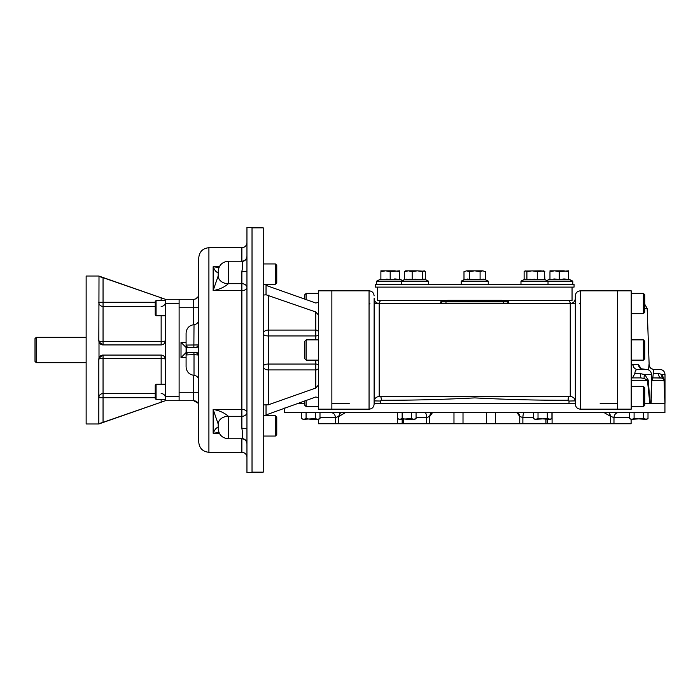 <?xml version="1.0" encoding="UTF-8"?>
<svg xmlns="http://www.w3.org/2000/svg" width="700" height="700" viewBox="0 0 700 700"><rect width="100%" height="100%" fill="white"/><g stroke="black" fill="none" stroke-linecap="round" stroke-linejoin="round"><path stroke-width="1.05" d="M165.322 358.619A4.226 4.226 0 0 1 165.375 359.301L165.375 299.276L98.822 276.027L86.144 276.027L86.144 423.973L98.822 423.973L165.375 400.724L165.375 359.301A4.226 0.805 0 0 0 161.149 358.488L103.049 358.488A4.226 0.805 0 0 0 98.822 359.301L99.006 358.076L103.049 355.075A4.226 4.226 0 0 0 102.743 355.084M155.234 393.558L103.049 393.558L103.049 422.328L165.375 400.724L179.112 400.724L179.112 299.276L193.69 299.276L193.69 307.729L198.765 307.729M163.179 298.515L165.375 299.276L179.112 299.276M102.699 355.084A4.226 4.226 0 0 0 98.928 358.356M98.866 358.706A4.226 4.226 0 0 0 98.822 359.301L98.822 423.377M161.149 384.239L161.149 355.075A4.226 4.226 0 0 1 161.928 355.145M161.971 355.154A4.226 4.226 0 0 1 165.296 358.488M99.111 342.23A4.226 4.226 0 0 1 99.006 341.924L98.822 340.699A4.226 0.805 180 0 0 103.049 341.512L103.049 344.925A4.226 4.226 0 0 1 102.428 344.881M102.043 344.803A4.226 4.226 0 0 1 99.846 343.464M99.348 342.738A4.226 4.226 0 0 1 99.129 342.274M161.359 402.115L163.284 401.45M99.68 423.386L101.517 422.844M103.049 422.328L98.822 423.797M98.822 340.699L99.006 276.474L103.049 277.672L103.049 302.286L155.234 302.286M161.149 300.545L161.149 297.815L103.049 277.672M161.149 315.761L161.149 341.512A4.226 0.805 180 0 0 165.375 340.699C165.077 343.324 163.66 344.733 161.149 344.925L103.049 344.925L99.006 341.924L99.006 358.076M155.234 397.714L98.822 397.714A4.226 4.147 -0 0 1 103.049 393.558L103.049 355.075L161.149 355.075C163.66 355.267 165.069 356.676 165.375 359.301M165.375 396.498L179.112 396.498L179.112 391.842M165.375 303.502L179.112 303.502L179.112 308.158M156.074 300.545L155.234 301.394L155.234 314.921L156.074 315.761L156.074 300.545L165.375 300.545M156.074 384.239L155.234 385.079L155.234 398.606L156.074 399.455L156.074 384.239L165.375 384.239M156.074 399.455L165.375 399.455M275.398 436.056L276.754 434.709L276.754 417.121L275.398 415.774L275.398 436.056L263.226 436.056M275.398 415.774L263.226 415.774M275.398 284.226L276.754 282.879L276.754 265.291L275.398 263.944L275.398 284.226L263.226 284.226M36.269 362.679L36.269 337.321L35 338.59L35 361.41L36.269 362.679L86.144 362.679M198.765 380.406C198.511 377.475 196.928 375.786 194.014 375.34L194.014 354.611L186.27 354.935L187.407 352.537L196.227 352.537L198.765 355.066L194.014 354.611L193.856 352.537M198.056 296.8L198.765 294.21L198.765 261.905L198.765 344.925A2.538 2.538 0 0 1 198.739 345.275L196.227 347.463L187.407 347.463L186.27 345.065L198.765 344.925L198.765 355.066A2.538 2.538 0 0 0 196.245 352.537M198.258 403.585L198.765 405.79L198.765 438.095L198.765 355.075A2.538 2.538 0 0 0 198.739 354.725M198.739 345.275L198.765 344.934A2.538 2.538 0 0 1 196.245 347.463M186.086 357.604L181.011 357.613L186.086 352.537M186.086 347.463L181.011 342.387L186.086 342.387L186.086 347.463M186.27 345.065L186.27 354.935M193.856 347.463L194.014 324.66C189.157 325.386 186.515 328.204 186.086 333.095L186.086 366.905C186.515 371.796 189.157 374.614 194.014 375.34M195.641 401.109L198.03 403.165L193.69 400.724A5.075 5.075 0 0 1 198.765 405.79M218.207 272.3L218.207 272.309A10.141 6.449 180 0 0 218.207 272.309L218.207 275.879L213.141 290.561L241.876 290.561L241.876 428.304C242.804 433.869 242.804 437.29 241.876 438.567A5.075 4.996 180 0 1 246.951 443.564L246.951 472.579L252.026 472.579L252.026 227.421L246.951 227.421L246.951 443.564M218.207 275.896A10.141 7.814 -0 0 1 218.207 275.887A10.141 7.814 180 0 1 218.207 275.887L213.141 290.561C219.31 289.502 224.385 287.21 228.358 283.71A10.141 7.814 180 0 1 218.207 275.896L218.207 275.887A10.141 7.831 180 0 0 228.358 283.701L241.876 283.701L241.876 290.561A5.075 2.949 0 0 0 246.951 287.613A5.075 3.911 0 0 0 241.876 283.701L241.876 271.696A5.075 0.893 180 0 0 246.951 270.804M218.207 427.674C216.773 427.123 215.084 428.977 213.141 433.248L219.327 433.248M218.969 432.469L213.141 433.248L213.141 409.439L241.876 409.439A5.075 2.949 0 0 1 246.951 412.387A5.075 3.911 0 0 1 241.876 416.299L228.358 416.299A10.141 7.831 180 0 0 218.207 424.121L218.207 427.691A10.141 6.449 180 0 1 218.207 427.691L218.207 427.691M218.207 424.104L218.207 424.113A10.141 7.814 180 0 1 228.358 416.29L228.358 416.29C224.385 412.79 219.31 410.498 213.141 409.439L218.207 424.113A10.141 7.814 180 0 0 218.207 424.113A10.141 7.814 0 0 0 218.207 424.113L213.141 409.439M218.969 267.531L213.141 266.752L213.141 290.561M218.207 272.326C216.773 272.877 215.084 271.023 213.141 266.752L219.327 266.752M246.951 429.196L246.951 429.196A5.075 0.893 0 0 0 241.876 428.304M242.392 267.671L241.876 271.696C242.804 266.131 242.804 262.71 241.876 261.433L241.876 261.433A5.075 4.996 0 0 0 246.951 256.436M198.765 294.21A5.075 5.075 0 0 1 193.69 299.276M179.112 400.724L193.69 400.724L193.69 375.322M198.765 392.271L179.112 392.271L179.112 307.729L193.69 307.729L193.69 324.678M252.026 227.85L263.226 227.85L263.226 472.15L252.026 472.15M267.776 286.002L315.805 303.012L318.342 302.356L318.342 385.096L315.805 388.019L268.293 404.828L263.226 404.906M318.325 302.514L318.342 290.824L331.861 290.824L331.861 409.176L369.058 409.176C372.137 408.87 373.826 407.181 374.124 404.101L374.124 400.881M268.293 286.204L266.035 285.058L266.035 294.779L315.805 311.981L318.342 314.904M266.035 405.221L266.035 414.942L315.805 396.988L318.342 397.644L318.342 409.176L331.861 409.176L331.861 290.824L369.058 290.824L369.058 409.176M267.19 414.269L266.184 414.846M266.035 414.942L265.09 415.774M268.293 404.828L268.293 369.924A5.075 3.587 0 0 1 263.226 366.336A5.075 2.275 -0 0 1 268.293 364.053L315.805 364.053L315.805 388.019M265.09 284.226L266.166 285.145M318.342 368.13A2.538 1.794 0 0 1 315.805 369.924L268.293 369.924L268.293 335.947A5.075 2.275 0 0 1 263.226 333.664A5.075 3.587 -0 0 1 268.293 330.076L268.293 295.172M266.035 294.779L263.226 295.094M318.342 385.096L318.342 397.644M404.486 287.105L375.392 287.105L375.392 284.358L574.053 284.358L574.053 287.105L404.486 287.105M447.676 300.335L501.778 300.335L447.676 300.335M500.08 300.974L449.365 300.974M631.199 290.824L631.199 409.176L617.593 409.176L617.593 290.824L631.199 290.824M377.405 287.105L377.405 300.632L449.365 300.632M500.08 300.632L572.049 300.632L572.049 287.105M580.396 290.824L617.593 290.824L617.593 409.176L580.396 409.176C577.316 408.87 575.619 407.181 575.321 404.101L575.321 295.899C575.619 292.819 577.316 291.13 580.396 290.824L580.396 409.176M575.321 303.502L510.23 303.502A1.689 1.689 0 0 1 508.541 301.814A1.689 1.689 0 0 0 510.23 303.502A1.689 1.689 0 0 1 508.541 301.814L508.541 300.974L440.912 300.974L440.912 301.814A1.689 1.689 0 0 1 439.215 303.502M440.475 303.502L374.124 303.502M575.321 403.471L569.004 403.261L568.995 401.03L568.173 400.243C539.096 400.374 507.955 399.595 474.749 397.898C441.56 399.586 410.401 400.374 381.273 400.243L380.45 401.03L380.45 403.261L374.124 403.471M299.652 403.261L298.358 403.261M659.383 373.713L662.113 374.517L664.309 380.17L662.113 374.517L665 374.517L665 403.261L664.046 380.345L664.764 399.306M284.515 408.056L284.515 412.554L664.93 412.554L664.93 403.261L650.921 403.261L651.464 380.17A5.075 0.595 -179.6 0 0 651.788 380.345L651.087 403.261L649.793 403.261L647.474 380.345L649.793 403.261M664.773 399.438L664.878 402.168M651.096 403.209L651.306 400.549M651.455 397.618L651.639 391.834M651.735 386.111L651.779 381.168M374.124 401.564C374.43 398.484 376.119 396.795 379.199 396.498L379.199 303.502C376.119 303.205 374.43 301.516 374.124 298.436L374.124 404.101M568.995 401.03L575.278 400.908M380.45 401.03L374.168 400.908M649.005 391.781L648.296 380.17A5.075 0.446 -4.5 0 0 647.474 380.345L644.289 378.464L640.894 377.895A5.075 0.621 90 0 1 640.281 373.669L644.761 374.517L651.49 374.517L651.42 385.989M664.046 380.345L662.856 378.464L660.957 377.895L652.671 377.895A5.075 3.999 90 0 0 652.671 377.895L651.788 380.345L664.046 380.345A5.075 0.56 -2.2 0 1 664.309 380.17L664.947 403.261M640.92 377.895L644.289 378.464A5.075 2.17 -61.7 0 1 644.761 374.517L648.296 380.17L650.011 403.261L644.726 403.261M304.815 403.261L299.434 403.261L299.504 402.754M631.199 365.426L632.949 364.551L638.496 364.551L641.288 368.882M638.496 364.551A5.075 4.76 -90 0 0 643.256 369.442L637.543 369.442A5.075 4.603 -90 0 0 637.543 369.442L637.543 369.442C635.941 369.565 635.031 370.974 634.812 373.669L632.546 377.895A4.226 3.728 -93.7 0 1 631.199 377.606M652.671 377.895L651.464 377.151A5.075 4.384 148.6 0 0 652.785 378.464L651.788 380.345M632.949 364.551A5.075 4.603 -90 0 0 637.534 369.442L646.415 369.442L640.85 368.743M631.199 377.632A4.226 3.728 90 0 0 632.494 377.895L632.546 377.895M631.199 377.895L640.894 377.895M661.92 378.026L652.811 377.895L653.24 373.669C653.179 370.974 653.45 369.565 654.054 369.442L659.925 369.442L654.054 369.442A5.075 5.066 -90 0 1 653.992 369.442L654.054 369.442M653.24 373.669L658.49 373.669A5.075 2.494 90 0 0 660.949 377.895A5.075 2.494 90 0 0 660.957 377.895L662.856 378.464A5.075 3.544 -53.2 0 1 662.113 374.517M648.585 369.933L648.988 364.551A5.075 5.066 -90 0 0 653.992 369.442M663.267 378.779L663.731 379.348M652.496 377.877A4.226 4.209 -107.3 0 0 652.811 377.895L652.059 377.895L652.811 377.895A4.226 4.209 90 0 1 652.54 377.886M631.916 364.849L631.391 365.234M641.165 373.704L634.812 373.669M379.199 396.498L570.246 396.498L570.246 303.502L503.466 303.537L503.466 301.849L508.541 301.814M440.912 301.814L503.466 301.849L503.466 300.974M445.979 300.974L445.979 303.537L379.199 303.502M442.199 301.814L440.125 303.502M509.32 303.502L507.246 301.814M369.058 304.351L369.898 303.502M579.548 303.502L580.396 304.351M381.273 400.243A4.226 2.083 95.1 0 0 380.529 396.498M568.173 400.243A4.226 2.083 84.9 0 1 568.925 396.498M318.334 419.317L318.334 423.754L402.176 423.754L402.176 419.317M495.451 412.554L495.451 423.754L631.111 423.754L631.111 419.317M495.451 423.754L426.58 423.754L426.58 417.629C426.475 414.566 425.959 412.877 425.014 412.554M402.176 423.754L426.58 423.754M609.298 412.554L610.75 416.36L613.979 417.629C614.267 414.566 615.773 412.877 618.503 412.554M609.07 412.554L610.523 416.351L604.004 412.554M524.431 412.554C523.486 412.877 522.97 414.566 522.874 417.629L519.645 416.351L516.95 412.554M516.136 412.554C518.254 412.799 519.426 414.067 519.645 416.351M429.704 423.754L429.704 416.36C429.922 414.067 431.095 412.799 433.213 412.554M432.539 412.554L429.844 416.342L426.58 417.629L416.062 417.629M431.891 412.554L431.209 413.42L433.335 412.554C431.226 412.799 430.062 414.059 429.844 416.342M338.249 416.412L339.027 416.342L340.48 412.554M345.546 412.554L339.027 416.342M340.148 412.554L338.695 416.36L335.466 417.629L319.988 417.629M337.312 416.754L338.012 416.474M610.523 416.351L610.75 423.754M617.593 403.261L600.119 403.261M575.321 403.261L374.124 403.261M349.335 403.261L331.861 403.261M569.012 300.632L570.657 303.485M643.37 360.141L644.726 358.794L644.726 341.206L643.37 339.859L643.37 360.141L631.199 360.141M306.171 299.6L306.171 293.361L318.342 293.361M304.815 299.119L304.815 294.717L306.171 293.361M643.37 406.639L644.726 405.283L644.726 387.704L643.37 386.348L643.37 406.639L631.199 406.639M643.37 313.652L644.726 312.296L644.726 294.717L643.37 293.361L643.37 313.652L631.199 313.652M306.171 339.859L304.815 341.206L304.815 358.794L306.171 360.141L306.171 339.859L318.342 339.859M306.171 360.141L318.342 360.141M304.815 400.881L304.815 405.283L306.171 406.639L306.171 400.4M549.614 419.317L551.933 418.6L550.69 419.317L547.295 418.6L535.701 419.317L538.02 418.6L549.605 419.317M549.168 419.291L547.864 418.898M534.905 419.23L533.899 418.871M535.701 419.317L533.383 418.6L535.701 419.317M533.383 418.6L533.383 412.554M538.02 418.6L538.02 412.554M547.295 418.6L547.295 412.554M551.933 418.6L551.933 412.554M416.062 418.6L413.744 419.317L411.425 418.6L399.831 419.317L402.15 418.6L406.787 419.317L414.82 419.317L416.062 418.6L416.062 412.554M413.297 419.291L411.994 418.898M399.035 419.23L398.02 418.871M397.512 418.6L399.831 419.317L397.512 418.6L397.512 412.554M402.15 418.6L402.15 412.554M411.425 418.6L411.425 412.554M319.988 418.6L317.669 419.317L315.35 418.6L303.756 419.317L306.075 418.6L310.713 419.317L318.745 419.317L319.988 418.6L319.988 412.554M317.03 419.265L315.919 418.898M302.96 419.23L301.945 418.871M303.756 419.317L301.438 418.6L303.756 419.317M301.438 418.6L301.438 412.554M306.075 418.6L306.075 412.554M315.35 418.6L315.35 412.554M645.689 419.317L648.008 418.6L646.765 419.317L643.37 418.6L631.776 419.317L634.095 418.6L645.68 419.317M645.05 419.265L643.939 418.898M630.98 419.23L629.974 418.871M629.457 418.6L631.776 419.317L629.457 418.6L629.457 412.554M634.095 418.6L634.095 412.554M643.37 418.6L643.37 412.554M648.008 418.6L648.008 412.554M380.887 278.967L376.661 281.146L428.47 281.146L428.47 284.358M404.88 271.355L405.65 270.83L417.358 270.83L412.169 271.661L408.371 270.83L404.574 271.661L404.574 279.711L422.537 279.711L424.576 279.134L428.47 281.146M423.929 270.83L422.537 271.661L417.358 270.83L424.918 271.267M425.014 271.355L424.244 270.83M412.169 271.661L412.169 279.711M422.537 271.661L422.537 279.711M425.32 271.661L425.32 279.519M380.887 270.83L385.543 270.83L380.887 271.661L380.887 279.711L390.189 279.711L386.82 279.029M399.49 270.83L390.189 271.661L390.189 279.711L399.49 279.711L396.121 279.029M395.465 278.976L394.371 278.976M399.49 279.711L399.49 271.661L394.835 270.83L385.543 270.83L390.189 271.661M423.465 279.169L424.34 279.387M406.613 279.134L407.356 279.711L410.139 279.134M414.951 279.134L417.725 279.711M405.65 270.83L404.985 271.267M531.72 279.711L534.503 279.134M529.865 279.169L530.74 279.387M525.201 270.83L526.907 271.661L532.096 270.83L537.276 271.661L543.795 270.83L544.871 271.661L541.074 270.83L524.869 271.023L524.125 271.661L524.125 279.519L520.975 281.146L572.784 281.146L572.784 284.358M520.975 284.358L520.975 281.146L524.869 279.134L526.907 279.711L544.871 279.711L544.469 271.267M554.593 270.83L549.964 271.661L549.964 279.711L568.558 279.711L565.189 279.029M568.558 270.83L559.256 271.661L559.256 279.711L555.896 279.029M555.082 278.976L553.753 278.994M564.532 278.976L562.957 278.994M568.558 279.711L568.558 271.661L563.911 270.83L549.964 270.83M559.256 271.661L554.61 270.83M565.906 270.996L567.455 271.329M468.352 279.265L480.095 279.711L483.823 279.081M484.838 279.414L488.25 281.146L488.25 284.358M474.722 270.83L469.359 271.661L466.673 270.83L482.799 270.83L480.095 271.661L474.722 270.83L466.673 270.83L463.986 271.661L463.986 279.711L464.931 279.291M469.359 271.661L469.359 279.711L467.399 279.02L469.359 279.711L463.986 279.711L461.195 281.146L488.25 281.146M477.418 271.058L476.84 270.97M476.586 270.935L476.079 270.891M537.276 271.661L537.276 279.711M526.907 271.661L526.907 279.711M480.095 271.661L480.095 279.711L485.459 279.711L485.459 271.661L482.773 270.83L485.459 271.661M466.673 270.83L463.986 271.661M165.375 397.714A4.226 4.147 -0 0 0 161.149 393.558M161.149 306.442A4.226 4.147 180 0 0 165.375 302.286M155.234 306.442L103.049 306.442L103.049 302.286L98.822 302.286A4.226 4.147 180 0 0 103.049 306.442L103.049 341.512L161.149 341.512L161.149 344.925M161.149 399.455L161.149 402.185M181.011 357.613L181.011 342.387M198.765 344.995L198.765 257.775C199.404 251.659 202.79 248.299 208.906 247.713L208.906 452.287C202.79 451.701 199.404 448.341 198.765 442.225L198.765 355.005M228.358 416.299L228.358 438.76C222.189 438.165 218.811 434.779 218.207 428.619M218.207 271.381C218.811 265.221 222.189 261.835 228.358 261.24L228.358 283.701M241.876 438.567L241.876 452.287C244.956 452.585 246.654 454.282 246.951 457.363M208.906 247.713L241.876 247.713L241.876 261.24C244.956 260.934 246.654 259.245 246.951 256.165M318.342 365.199A2.538 1.137 0 0 0 315.805 364.053L315.805 360.141M315.805 339.859L315.805 335.947A2.538 1.137 0 0 0 318.342 334.801M315.805 311.981L315.805 335.947L268.293 335.947L268.293 330.076L315.805 330.076A2.538 1.794 0 0 1 318.342 331.87M631.199 380.345L647.474 380.345M648.988 364.551L649.136 364.551C649.521 367.535 651.21 369.162 654.211 369.442M445.979 303.537L503.466 303.537M644.726 308.402L647.176 308.402L644.726 304.229M629.457 417.629L613.979 417.629L613.979 423.754M533.383 417.629L522.874 417.629L522.874 423.754M516.233 412.554C518.35 412.799 519.523 414.067 519.75 416.36L519.75 423.754M330.951 412.554L330.96 412.554C333.672 412.877 335.178 414.566 335.466 417.629L335.466 423.754M338.695 423.754L338.695 416.36M403.559 423.754L403.559 419.317M545.895 423.754L545.895 419.317M397.303 412.554L397.303 423.754M453.976 412.554L453.976 423.754M463.015 412.554L463.015 423.754M486.605 412.554L486.605 423.754M552.09 412.554L552.09 423.754M156.074 315.761L165.375 315.761M275.398 263.944L263.226 263.944M36.269 337.321L86.144 337.321M198.476 353.894L196.7 352.581M198.721 345.406L198.59 345.844M198.502 346.054L198.048 346.701M198.004 346.745L197.347 347.209M197.155 347.287L196.691 347.419M194.014 324.66C196.928 324.214 198.511 322.525 198.765 319.594M198.756 405.475L198.581 404.434M198.135 296.66L198.415 296.056M198.485 295.881L198.66 295.225M198.739 294.7L198.765 294.192M198.03 296.835L195.641 298.891M228.358 438.76L241.876 438.76C244.956 439.066 246.654 440.755 246.951 443.835M241.876 247.713C244.956 247.415 246.654 245.718 246.951 242.638M228.358 261.24L241.876 261.24M208.906 452.287L241.876 452.287M369.058 290.824C372.137 291.13 373.826 292.819 374.124 295.899M651.49 374.517C651.184 371.438 649.495 369.74 646.415 369.442M665 374.517C664.702 371.438 663.005 369.74 659.925 369.442M394.336 396.498L395.001 396.498M554.435 396.498L555.188 396.498M647.176 308.402L649.136 364.551M570.246 303.502C573.326 303.205 575.024 301.516 575.321 298.436M570.246 396.498C573.326 396.795 575.024 398.484 575.321 401.564M517.589 412.554L518.271 413.429L516.145 412.554M547.278 423.754L547.278 419.317M380.433 300.632L378.787 303.485M643.37 339.859L631.199 339.859M643.37 386.348L631.199 386.348M643.37 293.361L631.199 293.361M306.171 406.639L318.342 406.639M399.49 278.967L402.57 280.551L404.574 279.519L401.424 281.146L401.424 284.358M376.661 281.146L376.661 284.358M549.964 278.967L546.875 280.551M568.558 278.967L572.784 281.146M544.871 279.519L548.021 281.146L548.021 284.358M463.986 279.711L461.195 281.146L461.195 284.358"/></g></svg>
